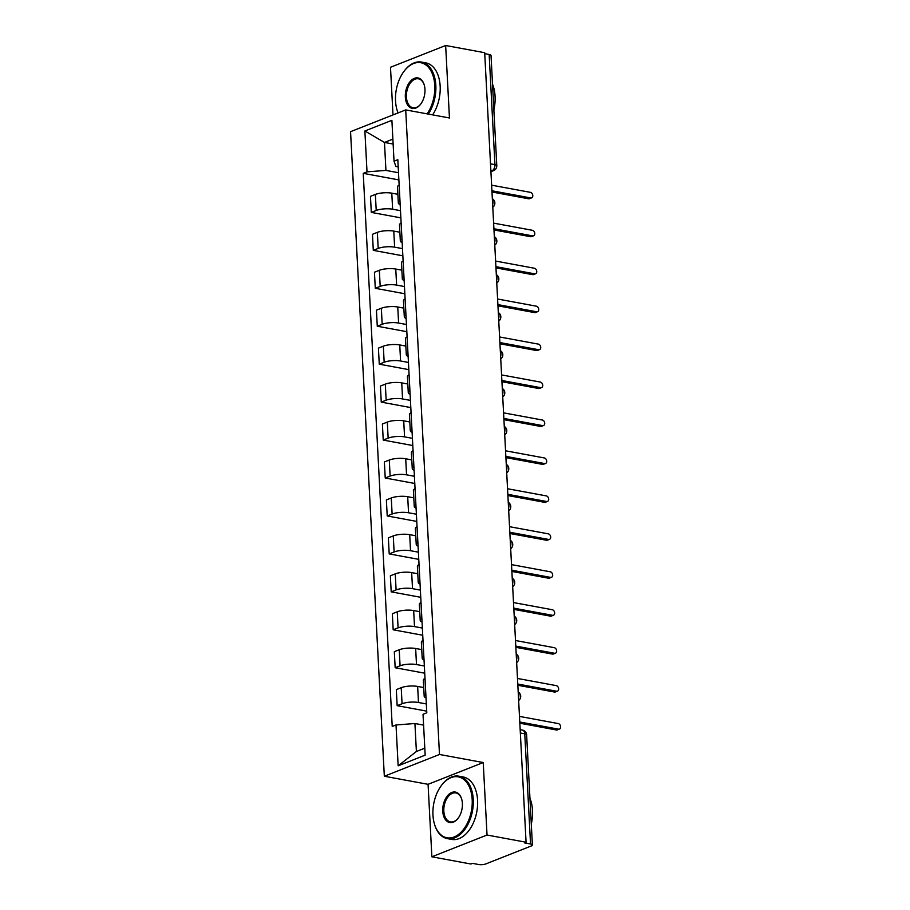 <?xml version="1.0" encoding="UTF-8"?>
<svg xmlns="http://www.w3.org/2000/svg" width="910" height="910" viewBox="0 0 910 910"><rect width="100%" height="100%" fill="white"/><g stroke="black" fill="none" stroke-linecap="round" stroke-linejoin="round"><path stroke-width="1.36" d="M431.875 856.799L487.032 835.027L526.071 842.239L484.689 52.712L445.65 45.5L449.449 117.981L405.712 109.905L350.555 131.677L384.327 776.241L428.075 784.318L431.875 856.799L470.914 864.011L472.517 863.374L478.603 864.5A5.085 1.445 177 0 0 485.735 863.954L531.247 845.993A5.085 1.445 177 0 0 532.395 845.003A5.085 1.445 177 0 0 530.541 844.002L524.763 733.813A5.085 3.139 -79.5 0 0 522.476 730.093L520.167 729.661M445.65 45.5L390.492 67.272L392.995 114.922M487.032 835.027L483.233 762.546L439.485 754.47L405.712 109.905M526.071 842.239L524.456 842.876L530.541 844.002M484.746 53.656L489.159 54.464A5.085 1.445 -3 0 1 491.025 55.476L496.792 165.654A5.085 1.445 177 0 0 494.938 164.653L489.159 54.464M397.875 194.285L391.789 193.17A11.682 3.31 177 0 0 375.375 194.421L370.461 196.355L371.303 212.405L376.217 210.472A11.682 3.31 -3 0 1 392.631 209.22L400.48 210.665M399.149 185.094A11.682 3.31 177 0 0 397.488 186.925L398.33 202.975A11.682 3.31 -3 0 1 399.979 201.144M400.866 217.865L371.303 212.405M400.173 204.625A11.682 3.31 -3 0 1 398.33 202.975M399.865 232.232L393.78 231.106A11.682 3.31 177 0 0 377.354 232.368L372.452 234.302L373.293 250.352L378.196 248.419A11.682 3.31 -3 0 1 394.622 247.167L402.47 248.612M401.128 223.041A11.682 3.31 177 0 0 399.479 224.861L400.32 240.923A11.682 3.31 -3 0 1 401.97 239.091M402.846 255.812L373.293 250.352M402.152 242.56A11.682 3.31 -3 0 1 400.32 240.923M401.856 270.179L395.77 269.053A11.682 3.31 177 0 0 379.345 270.304L374.442 272.238L375.284 288.299L380.187 286.366A11.682 3.31 -3 0 1 396.612 285.103L404.461 286.559M403.119 260.977A11.682 3.31 177 0 0 401.469 262.808L402.311 278.858A11.682 3.31 -3 0 1 403.96 277.038M404.836 293.759L375.284 288.299M404.142 280.507A11.682 3.31 -3 0 1 402.311 278.858M403.847 308.126L397.761 307A11.682 3.31 177 0 0 381.335 308.251L376.433 310.185L377.275 326.235L382.177 324.301A11.682 3.31 -3 0 1 398.603 323.05L406.451 324.506M405.109 298.924A11.682 3.31 177 0 0 403.46 300.755L404.302 316.805A11.682 3.31 -3 0 1 405.951 314.974M406.827 331.695L377.275 326.235M406.133 318.454A11.682 3.31 -3 0 1 404.302 316.805M405.837 346.062L399.752 344.947A11.682 3.31 177 0 0 383.326 346.198L378.423 348.132L379.265 364.182L384.168 362.248A11.682 3.31 -3 0 1 400.582 360.997L408.442 362.442M407.1 336.871A11.682 3.31 177 0 0 405.45 338.702L406.292 354.752A11.682 3.31 -3 0 1 407.942 352.921M408.817 369.642L379.265 364.182M408.124 356.401A11.682 3.31 -3 0 1 406.292 354.752M407.816 384.009L401.731 382.882A11.682 3.31 177 0 0 385.317 384.134L380.414 386.079L381.256 402.129L386.159 400.195A11.682 3.31 -3 0 1 402.573 398.944L410.421 400.389M409.09 374.818A11.682 3.31 177 0 0 407.43 376.638L408.272 392.699A11.682 3.31 -3 0 1 409.932 390.868M410.808 407.589L381.256 402.129M410.114 394.337A11.682 3.31 -3 0 1 408.272 392.699M409.807 421.956L403.721 420.829A11.682 3.31 177 0 0 387.307 422.081L382.393 424.014L383.235 440.076L388.149 438.142A11.682 3.31 -3 0 1 404.563 436.88L412.412 438.336M411.07 412.753A11.682 3.31 177 0 0 409.42 414.585L410.262 430.635A11.682 3.31 -3 0 1 411.911 428.815M412.787 445.536L383.235 440.076M412.093 432.284A11.682 3.31 -3 0 1 410.262 430.635M411.798 459.903L405.712 458.776A11.682 3.31 177 0 0 389.287 460.028L384.384 461.962L385.226 478.012L390.128 476.078A11.682 3.31 -3 0 1 406.554 474.827L414.403 476.283M413.06 450.7A11.682 3.31 177 0 0 411.411 452.532L412.253 468.582A11.682 3.31 -3 0 1 413.902 466.75M414.778 483.472L385.226 478.012M414.084 470.231A11.682 3.31 -3 0 1 412.253 468.582M413.788 497.838L407.703 496.724A11.682 3.31 177 0 0 391.277 497.975L386.375 499.909L387.216 515.959L392.119 514.025A11.682 3.31 -3 0 1 408.545 512.774L416.393 514.218M415.051 488.647A11.682 3.31 177 0 0 413.402 490.479L414.243 506.529A11.682 3.31 -3 0 1 415.893 504.697M416.769 521.419L387.216 515.959M416.075 508.178A11.682 3.31 -3 0 1 414.243 506.529M415.779 535.785L409.693 534.659A11.682 3.31 177 0 0 393.268 535.91L388.365 537.856L389.207 553.906L394.11 551.972A11.682 3.31 -3 0 1 410.535 550.721L418.384 552.165M417.042 526.594A11.682 3.31 177 0 0 415.392 528.414L416.234 544.476A11.682 3.31 -3 0 1 417.883 542.644M418.759 559.366L389.207 553.906M418.065 546.114A11.682 3.31 -3 0 1 416.234 544.476M417.77 573.732L411.673 572.606A11.682 3.31 177 0 0 395.259 573.857L390.356 575.791L391.198 591.853L396.1 589.908A11.682 3.31 -3 0 1 412.514 588.656L420.375 590.112M419.032 564.53A11.682 3.31 177 0 0 417.383 566.361L418.225 582.411A11.682 3.31 -3 0 1 419.874 580.591M420.75 597.313L391.198 591.853M420.056 584.061A11.682 3.31 -3 0 1 418.225 582.411M419.749 611.679L413.663 610.553A11.682 3.31 177 0 0 397.249 611.804L392.335 613.738L393.177 629.788L398.091 627.855A11.682 3.31 -3 0 1 414.505 626.603L422.354 628.059M421.023 602.477A11.682 3.31 177 0 0 419.362 604.308L420.204 620.358A11.682 3.31 -3 0 1 421.853 618.527M422.74 635.248L393.177 629.788M422.047 622.008A11.682 3.31 -3 0 1 420.204 620.358M421.739 649.615L415.654 648.5A11.682 3.31 177 0 0 399.228 649.751L394.326 651.685L395.167 667.735L400.07 665.802A11.682 3.31 -3 0 1 416.496 664.55L424.344 665.995M423.002 640.424A11.682 3.31 177 0 0 421.353 642.255L422.195 658.305A11.682 3.31 -3 0 1 423.844 656.474M424.72 673.195L395.167 667.735M424.026 659.955A11.682 3.31 -3 0 1 422.195 658.305M423.73 687.562L417.644 686.436A11.682 3.31 177 0 0 401.219 687.687L396.316 689.632L397.158 705.682L402.061 703.748A11.682 3.31 -3 0 1 418.486 702.497L426.335 703.942M424.993 678.371A11.682 3.31 177 0 0 423.343 680.191L424.185 696.252A11.682 3.31 -3 0 1 425.834 694.421M426.71 711.142L397.158 705.682M426.016 697.89A11.682 3.31 -3 0 1 424.185 696.252M393.131 144.03L384.475 142.438L385.931 170.409L398.5 172.729M398.193 166.894L395.907 166.473L394.03 161.184L391.891 120.325L364.876 130.983L384.475 142.438L392.881 139.116M423.582 725.111L414.926 723.518L416.393 751.489L398.148 765.822L425.163 755.152L423.025 714.293L426.801 712.803L397.818 159.694L394.03 161.184M398.148 765.822L396.009 724.963L414.926 723.518M385.931 170.409L367.014 171.853L363.238 173.344L392.221 726.453L396.009 724.963M367.014 171.853L364.876 130.983M384.327 776.241L439.485 754.47M428.075 784.318L483.233 762.546M416.393 751.489L424.799 748.168M398.876 179.918L363.238 173.344M491.923 190.781L530.689 197.936A2.923 2.138 68.5 0 0 531.611 197.857L529.518 198.687A2.923 2.138 -111.5 0 1 528.596 198.767L491.991 191.999M531.611 197.857A2.923 2.138 68.5 0 0 532.714 194.956A2.923 2.138 68.5 0 0 530.393 192.34L491.639 185.185M493.914 228.728L532.668 235.883A2.923 2.138 68.5 0 0 533.601 235.804L531.508 236.623A2.923 2.138 -111.5 0 1 530.587 236.702L493.982 229.946M533.601 235.804A2.923 2.138 68.5 0 0 534.705 232.892A2.923 2.138 68.5 0 0 532.384 230.287L493.618 223.132M495.904 266.664L534.659 273.83A2.923 2.138 68.5 0 0 535.592 273.751L533.499 274.57A2.923 2.138 -111.5 0 1 532.566 274.649L495.973 267.893M535.592 273.751A2.923 2.138 68.5 0 0 536.684 270.839A2.923 2.138 68.5 0 0 534.363 268.234L495.609 261.068M427.131 113.864A30.985 19.178 -79.5 0 0 434.764 85.438A30.985 19.178 -79.5 0 0 423.48 63.552A30.985 19.178 -79.5 0 0 403.756 71.674A30.985 19.178 -79.5 0 0 395.531 100.93A30.985 19.178 -79.5 0 0 396.817 109.2A30.985 19.178 -79.5 0 0 398.091 112.908M403.903 71.469A31.748 19.645 100.5 0 1 404.063 71.253A31.748 19.645 100.5 0 1 421.501 62.073A31.748 19.645 100.5 0 1 435.833 85.358A31.748 19.645 100.5 0 1 428.291 114.069M398.034 112.931A31.748 19.645 100.5 0 1 396.953 109.7A31.748 19.645 100.5 0 1 396.885 109.45M405.337 97.051A15.493 9.589 100.5 0 1 412.935 79.068A15.493 9.589 100.5 0 1 424.31 85.176A15.493 9.589 100.5 0 1 424.959 89.305A15.493 9.589 100.5 0 1 420.841 103.933A15.493 9.589 100.5 0 1 410.979 107.994A15.493 9.589 100.5 0 1 405.337 97.051M424.378 85.426A14.731 9.123 -79.5 0 0 418.407 78.806A14.731 9.123 -79.5 0 0 406.406 96.972A14.731 9.123 -79.5 0 0 413.06 107.778A14.731 9.123 -79.5 0 0 421 103.717M492.526 84.198A31.748 19.645 100.5 0 1 495.074 96.301A31.748 19.645 100.5 0 1 493.868 109.871M421.501 62.073L425.812 62.87A31.748 19.645 100.5 0 1 440.156 86.154A31.748 19.645 100.5 0 1 432.603 114.876M432.955 815.053A30.985 19.178 -79.5 0 0 434.252 823.322A30.985 19.178 -79.5 0 0 456.991 835.528A30.985 19.178 -79.5 0 0 472.188 799.56A30.985 19.178 -79.5 0 0 460.904 777.675A30.985 19.178 -79.5 0 0 441.179 785.808A30.985 19.178 -79.5 0 0 432.955 815.053M441.327 785.592A31.748 19.645 100.5 0 1 441.486 785.387A31.748 19.645 100.5 0 1 458.924 776.196A31.748 19.645 100.5 0 1 473.257 799.481A31.748 19.645 100.5 0 1 447.39 838.633A31.748 19.645 100.5 0 1 434.388 823.823A31.748 19.645 100.5 0 1 434.32 823.573M442.76 811.185A15.493 9.589 100.5 0 1 450.37 793.202A15.493 9.589 100.5 0 1 461.734 799.298A15.493 9.589 100.5 0 1 462.382 803.439A15.493 9.589 100.5 0 1 458.265 818.056A15.493 9.589 100.5 0 1 448.402 822.128A15.493 9.589 100.5 0 1 442.76 811.185M461.802 799.56A14.731 9.123 -79.5 0 0 455.842 792.928A14.731 9.123 -79.5 0 0 443.83 811.094A14.731 9.123 -79.5 0 0 450.484 821.901A14.731 9.123 -79.5 0 0 458.424 817.851M529.95 798.332A31.748 19.645 100.5 0 1 532.509 810.423A31.748 19.645 100.5 0 1 531.292 824.005M458.924 776.196L463.247 776.992A31.748 19.645 100.5 0 1 477.579 800.277A31.748 19.645 100.5 0 1 451.713 839.429L447.39 838.633M497.895 304.611L536.65 311.766A2.923 2.138 68.5 0 0 537.571 311.686L535.49 312.517A2.923 2.138 -111.5 0 1 534.557 312.596L497.952 305.84M537.571 311.686A2.923 2.138 68.5 0 0 538.674 308.786A2.923 2.138 68.5 0 0 536.354 306.181L497.599 299.015M499.886 342.558L538.64 349.713A2.923 2.138 68.5 0 0 539.562 349.633L537.469 350.464A2.923 2.138 -111.5 0 1 536.547 350.543L499.943 343.775M539.562 349.633A2.923 2.138 68.5 0 0 540.665 346.733A2.923 2.138 68.5 0 0 538.345 344.116L499.59 336.962M501.865 380.494L540.631 387.66A2.923 2.138 68.5 0 0 541.552 387.58L539.459 388.399A2.923 2.138 -111.5 0 1 538.538 388.479L501.933 381.722M541.552 387.58A2.923 2.138 68.5 0 0 542.656 384.668A2.923 2.138 68.5 0 0 540.335 382.063L501.581 374.909M503.856 418.441L542.622 425.607A2.923 2.138 68.5 0 0 543.543 425.516L541.45 426.346A2.923 2.138 -111.5 0 1 540.529 426.426L503.924 419.669M543.543 425.516A2.923 2.138 68.5 0 0 544.646 422.615A2.923 2.138 68.5 0 0 542.326 420.01L503.56 412.844M505.846 456.388L544.601 463.543A2.923 2.138 68.5 0 0 545.534 463.463L543.441 464.293A2.923 2.138 -111.5 0 1 542.519 464.373L505.914 457.616M545.534 463.463A2.923 2.138 68.5 0 0 546.626 460.562A2.923 2.138 68.5 0 0 544.316 457.946L505.55 450.791M507.837 494.335L546.591 501.49A2.923 2.138 68.5 0 0 547.524 501.41L545.431 502.24A2.923 2.138 -111.5 0 1 544.499 502.32L507.894 495.552M547.524 501.41A2.923 2.138 68.5 0 0 548.616 498.509A2.923 2.138 68.5 0 0 546.296 495.893L507.541 488.738M509.827 532.27L548.582 539.437A2.923 2.138 68.5 0 0 549.503 539.357L547.422 540.176A2.923 2.138 -111.5 0 1 546.489 540.256L509.884 533.499M549.503 539.357A2.923 2.138 68.5 0 0 550.607 536.445A2.923 2.138 68.5 0 0 548.286 533.84L509.532 526.685M511.807 570.217L550.573 577.384A2.923 2.138 68.5 0 0 551.494 577.293L549.401 578.123A2.923 2.138 -111.5 0 1 548.48 578.203L511.875 571.446M551.494 577.293A2.923 2.138 68.5 0 0 552.597 574.392A2.923 2.138 68.5 0 0 550.277 571.787L511.522 564.621M513.797 608.164L552.563 615.319A2.923 2.138 68.5 0 0 553.485 615.24L551.392 616.07A2.923 2.138 -111.5 0 1 550.47 616.15L513.866 609.381M553.485 615.24A2.923 2.138 68.5 0 0 554.588 612.339A2.923 2.138 68.5 0 0 552.268 609.723L513.513 602.568M515.788 646.111L554.543 653.266A2.923 2.138 68.5 0 0 555.475 653.187L553.382 654.006A2.923 2.138 -111.5 0 1 552.461 654.097L515.856 647.329M555.475 653.187A2.923 2.138 68.5 0 0 556.579 650.286A2.923 2.138 68.5 0 0 554.258 647.67L515.492 640.515M517.779 684.047L556.533 691.213A2.923 2.138 68.5 0 0 557.466 691.134L555.373 691.953A2.923 2.138 -111.5 0 1 554.44 692.032L517.847 685.276M557.466 691.134A2.923 2.138 68.5 0 0 558.558 688.222A2.923 2.138 68.5 0 0 556.237 685.617L517.483 678.462M519.769 721.994L558.524 729.16A2.923 2.138 68.5 0 0 559.445 729.069L557.364 729.9A2.923 2.138 -111.5 0 1 556.431 729.979L519.826 723.222M559.445 729.069A2.923 2.138 68.5 0 0 560.549 726.169A2.923 2.138 68.5 0 0 558.228 723.564L519.473 716.397M518.507 697.902A5.085 3.139 -79.5 0 0 518.859 695.149A5.085 3.139 -79.5 0 0 518.234 692.772M516.516 659.966A5.085 3.139 -79.5 0 0 516.869 657.202A5.085 3.139 -79.5 0 0 516.243 654.825M514.525 622.019A5.085 3.139 -79.5 0 0 514.878 619.255A5.085 3.139 -79.5 0 0 514.252 616.878M512.535 584.072A5.085 3.139 -79.5 0 0 512.887 581.308A5.085 3.139 -79.5 0 0 512.273 578.931M510.544 546.125A5.085 3.139 -79.5 0 0 510.897 543.372A5.085 3.139 -79.5 0 0 510.283 540.995M508.565 508.189A5.085 3.139 -79.5 0 0 508.917 505.425A5.085 3.139 -79.5 0 0 508.292 503.048M506.574 470.242A5.085 3.139 -79.5 0 0 506.927 467.478A5.085 3.139 -79.5 0 0 506.301 465.101M504.584 432.296A5.085 3.139 -79.5 0 0 504.936 429.531A5.085 3.139 -79.5 0 0 504.311 427.154M502.593 394.349A5.085 3.139 -79.5 0 0 502.946 391.596A5.085 3.139 -79.5 0 0 502.331 389.218M500.602 356.413A5.085 3.139 -79.5 0 0 500.955 353.649A5.085 3.139 -79.5 0 0 500.341 351.271M498.623 318.466A5.085 3.139 -79.5 0 0 498.964 315.702A5.085 3.139 -79.5 0 0 498.35 313.324M496.632 280.519A5.085 3.139 -79.5 0 0 496.985 277.755A5.085 3.139 -79.5 0 0 496.359 275.377M494.642 242.572A5.085 3.139 -79.5 0 0 494.995 239.819A5.085 3.139 -79.5 0 0 494.369 237.442M492.651 204.636A5.085 3.139 -79.5 0 0 493.004 201.872A5.085 3.139 -79.5 0 0 492.378 199.495M490.899 171.205L491.98 170.784A5.085 3.139 -79.5 0 0 494.938 164.653L490.513 163.834M490.865 170.579L491.98 170.784A5.085 3.72 -111.5 0 0 493.584 170.648A5.085 5.085 0 0 0 496.792 165.654M418.486 702.497L417.644 686.436M416.496 664.55L415.654 648.5M414.505 626.603L413.663 610.553M412.514 588.656L411.673 572.606M410.535 550.721L409.693 534.659M408.545 512.774L407.703 496.724M406.554 474.827L405.712 458.776M404.563 436.88L403.721 420.829M402.573 398.944L401.731 382.882M400.582 360.997L399.752 344.947M398.603 323.05L397.761 307M396.612 285.103L395.77 269.053M394.622 247.167L393.78 231.106M392.631 209.22L391.789 193.17M400.07 665.802L399.228 649.751M398.091 627.855L397.249 611.804M396.1 589.908L395.259 573.857M394.11 551.972L393.268 535.91M392.119 514.025L391.277 497.975M390.128 476.078L389.287 460.028M388.149 438.142L387.307 422.081M386.159 400.195L385.317 384.134M384.168 362.248L383.326 346.198M382.177 324.301L381.335 308.251M380.187 286.366L379.345 270.304M378.196 248.419L377.354 232.368M376.217 210.472L375.375 194.421M402.061 703.748L401.219 687.687M520.338 732.994L524.763 733.813A5.085 1.445 177 0 1 526.628 734.814A5.085 5.085 0 0 0 522.476 730.093M530.689 197.936L528.596 198.767M532.668 235.883L530.587 236.702M534.659 273.83L532.566 274.649M536.65 311.766L534.557 312.596M538.64 349.713L536.547 350.543M540.631 387.66L538.538 388.479M542.622 425.607L540.529 426.426M544.601 463.543L542.519 464.373M546.591 501.49L544.499 502.32M548.582 539.437L546.489 540.256M550.573 577.384L548.48 578.203M552.563 615.319L550.47 616.15M554.543 653.266L552.461 654.097M556.533 691.213L554.44 692.032M558.524 729.16L556.431 729.979M492.788 207.241A5.085 5.085 0 0 0 492.344 198.755M494.778 245.177A5.085 5.085 0 0 0 494.335 236.691M496.769 283.124A5.085 5.085 0 0 0 496.325 274.638M498.76 321.071A5.085 5.085 0 0 0 498.305 312.585M500.739 359.018A5.085 5.085 0 0 0 500.295 350.532M502.729 396.953A5.085 5.085 0 0 0 502.286 388.468M504.72 434.9A5.085 5.085 0 0 0 504.276 426.415M506.711 472.847A5.085 5.085 0 0 0 506.267 464.362M508.701 510.794A5.085 5.085 0 0 0 508.258 502.309M510.681 548.73A5.085 5.085 0 0 0 510.237 540.244M512.671 586.677A5.085 5.085 0 0 0 512.228 578.191M514.662 624.624A5.085 5.085 0 0 0 514.218 616.138M516.652 662.571A5.085 5.085 0 0 0 516.209 654.085M518.643 700.507A5.085 5.085 0 0 0 518.199 692.021M526.628 734.814L532.395 845.003M493.584 170.648L490.922 171.694"/></g></svg>
